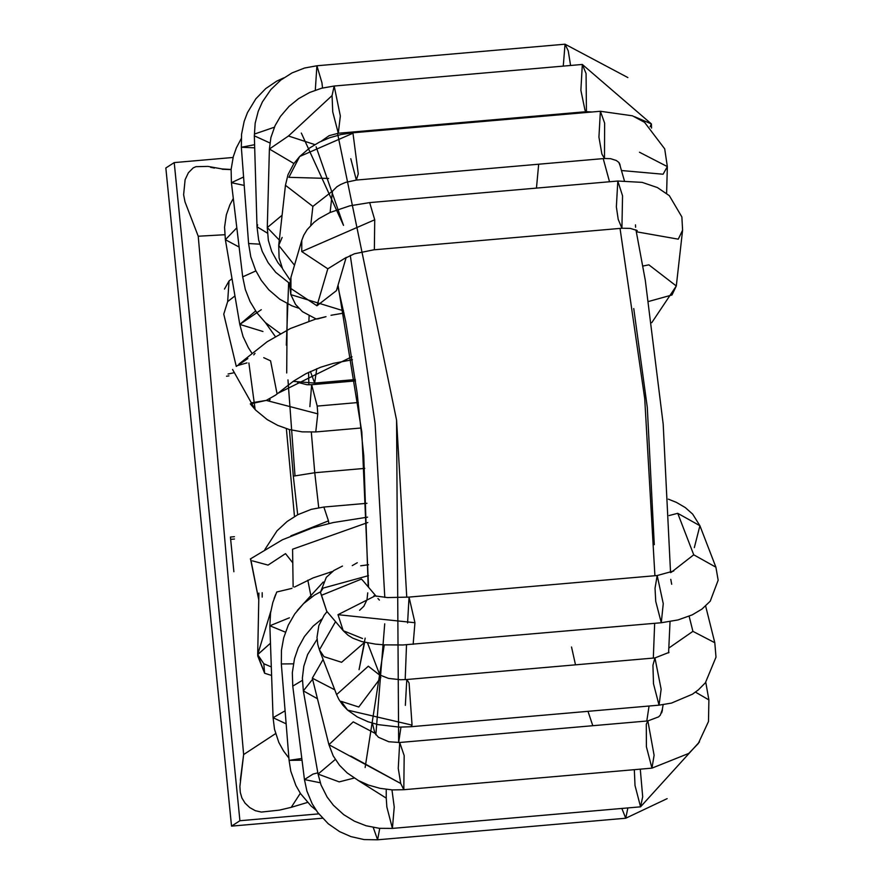 <?xml version="1.0" encoding="UTF-8"?>
<svg xmlns="http://www.w3.org/2000/svg" width="884" height="884" viewBox="0 0 884 884"><rect width="100%" height="100%" fill="white"/><g stroke="black" fill="none" stroke-linecap="round" stroke-linejoin="round"><path stroke-width="1.33" d="M571.528 647.011L575.506 664.834M257.708 654.547L270.471 643.209L257.708 654.547L270.802 611.33L257.708 654.547M257.697 654.9L264.614 673.243L271.609 675.464L264.614 673.243L257.697 655.862M250.503 558.832L258.769 599.949L250.669 558.721M232.558 369.457L255.133 409.557L248.879 362.97M229.044 280.935L227.663 301.588L234.945 295.941L227.663 301.588L229.044 280.935L232.028 278.769L229.044 280.935L224.47 289.079M286.361 428.663L294.483 516.532L286.361 428.663M240.326 780.263L243.63 754.571L275.598 733.609L243.63 754.571L239.884 786.484L240.293 792.451L241.929 798.053L245.111 803.202L249.741 807.578L255.321 810.694L261.355 812.076L279.432 810.12L291.234 807.335L300.317 793.302L291.234 807.335L307.499 802.44M198.226 236.227L224.746 234.735L198.226 236.227L184.999 201.861L198.226 236.227L243.63 754.571M185.11 179.717L188.369 172.778L193.209 167.883L188.369 172.778L185.11 179.717L183.618 194.734L184.999 201.861M210.569 167.286L214.458 168.07M222.16 169.253L231.1 169.606M291.234 807.335L279.432 810.12L261.355 812.076L255.321 810.694L249.741 807.578L245.111 803.202L241.929 798.053M231.111 169.474L222.094 168.954L207.961 166.402L195.939 166.678L193.209 167.883M226.514 376.219L228.934 375.877M321.533 595.264L361.468 579.075L362.926 580.633L361.468 579.075L321.533 595.264L320.428 592.302L326.76 611.275L321.533 595.264M326.726 611.231L320.428 592.302L323.168 588.081L368.44 575.661M352.263 565.605L357.28 562.732M291.952 588.357L276.747 592.004L272.802 602.556L270.548 612.977L269.863 625.784L285.421 632.159L269.863 625.784L289.411 617.806M297.256 610.557L323.301 582.004L297.256 610.557M257.697 654.989L263.819 663.729L271.311 666.934L263.819 663.729L257.697 654.635L270.471 643.209M292.814 562.887L285.521 553.627L268.062 565.097L285.521 553.627M290.88 535.837L328.461 520.875L323.864 507.04L328.461 520.875L290.88 535.837M328.848 523.527L328.461 520.875L328.848 523.527M292.571 549.229L367.788 522.532L292.571 549.229L293.134 586.877M668.359 499.151L676.459 502.41L685.233 507.538L692.68 514.123L699.907 525.726L677.73 513.317L669.111 515.549L677.73 513.317L699.907 525.726L694.327 547.627M677.73 513.317L693.73 554.798L715.907 567.208L693.73 554.798L677.73 513.317M671.685 584.258L670.779 579.34M671.221 572.357L693.73 554.798L671.221 572.357M655.033 588.225L657.188 575.528L663.254 603.661L661.287 622.745L655.74 601.385L655.033 588.225M407.59 622.955L409.038 597.098L414.95 622.723L413.148 644.326L414.95 622.723L337.997 614.689L343.224 630.701L337.997 614.689L414.95 622.723L409.038 597.098L657.188 575.528L663.254 603.661L661.287 622.745L678.105 619.916L692.249 614.855L701.907 609.12L710.228 601.197L718.162 580.202L715.907 567.208L699.907 525.726M374.882 596.026L337.997 614.689L374.882 596.026M377.932 598.501L379.391 600.07M362.517 638.513L343.224 630.701L347.998 635.187L352.827 638.182L361.733 641.574L375.446 644.127L384.385 644.867L402.949 644.966L661.287 622.745M689.133 616.247L692.912 631.353L714.802 642.723L692.912 631.353L689.133 616.247M668.89 648.016L692.912 631.353L668.89 648.016M668.68 651.486L668.779 652.69L668.68 651.486M652.933 665.276L654.945 657.928L661.144 689.244L659.044 705.156L653.497 683.785L652.933 665.276M405.347 705.366L406.795 679.509L409.082 683.012L412.054 725.123L410.905 726.725L412.054 725.123L347.6 710.117L341.191 701.366L358.782 707.012L380.849 677.586M365.18 638.126L359.048 669.685L364.65 642.314L341.589 662.293L323.997 656.646L319.411 649.873L335.544 621.651L319.411 649.873L336.605 694.592L368.319 666.204L379.678 675.122L368.319 666.204L336.605 694.592L338.837 699.343L342.76 705.089L347.6 710.117L357.291 716.935L368.064 721.753L378.032 724.615L399.424 727.123L410.905 726.725L659.044 705.156L661.144 689.244L654.945 657.928L668.978 652.414M347.6 710.117L412.054 725.123L409.082 683.012L406.795 679.509L654.945 657.928M695.476 692.117L708.891 699.929L695.476 692.117M662.447 708.791L662.226 711.156L662.447 708.791M646.292 724.173L647.85 720.924L654.105 755.268L651.95 768.141L646.403 746.781L646.292 724.173M398.253 768.351L399.701 742.494L404.176 755.588L403.811 789.71L400.728 783.5L398.253 768.351M350.804 756.063L400.728 783.5L328.914 744.704L353.235 721.863L374.904 733.245L353.235 721.863L328.914 744.704L333.213 755.897L339.544 765.323L347.191 772.947L358.473 780.583L368.473 785.08L380.054 788.34L392.363 789.909L403.811 789.71L651.95 768.141L654.105 755.268L647.85 720.924L658.569 716.891L660.337 715.123L662.348 709.399M403.811 789.71L404.176 755.588L399.701 742.494L647.85 720.924M399.701 742.494L388.761 741.742L378.462 737.278L374.904 733.245L372.385 723.156M323.091 659.453L312.317 678.172L323.091 659.453M334.207 689.531L312.317 678.172L328.914 744.704M386.242 789.368L386.242 798.13L357.799 780.218L386.242 798.13L386.861 807.037L392.408 828.407L394.231 807.037L391.966 789.887L394.231 807.037L392.408 828.407L640.557 806.827L642.69 796.771L640.281 769.157L642.69 796.771L640.557 806.827L635.01 785.467L634.325 769.677M335.279 759.478L318.052 774.075L335.279 759.478M354.164 778.053L339.202 781.887L318.052 774.075L321.058 785.036L327.08 796.981L333.401 805.269L343.732 814.672L354.451 821.214L366.098 825.755L379.313 828.319L392.408 828.407M312.593 679.277L303.345 690.868L312.593 679.277M317.444 698.736L303.345 690.868L318.052 774.075M373.247 827.457L377.601 839.8L379.744 828.363L377.601 839.8L625.739 818.23L627.872 807.932L625.739 818.23L621.861 808.451M317.82 772.815L312.925 774.13L304.45 779.555L312.925 774.13L317.82 772.815M302.361 680.371L292.77 686.128L302.361 680.371M320.251 782.771L304.45 779.555L306.892 791.025L312.185 803.799L317.699 812.462L328.24 823.755L339.622 831.645L350.915 836.607L364.086 839.579L377.601 839.8M316.03 810.131L311.135 806.053L300.527 793.622L295.864 785.434L290.792 771.191L289.079 760.362L302.03 760.196L289.079 760.362L301.82 758.461M293.366 663.84L281.333 663.95L293.366 663.84M288.902 758.074L283.532 750.98L278.825 742.416L274.504 729.278L273.079 717.709L286.14 723.819L273.079 717.709L285.101 710.813M330.251 573.23L330.174 572.092M264.614 673.243L263.819 663.729L264.614 673.243M274.095 598.534L275.576 594.689M252.459 560.865L268.062 565.097M262.194 592.711L262.205 597.109M290.924 288.549L290.958 277.311L290.825 294.637L343.533 310.825L290.825 294.637L290.924 288.549L316.969 305.787L290.924 288.549M336.439 290.637L316.969 305.787L336.439 290.637L346.174 257.443M637.254 230.558L630.248 228.381L621.916 228.249L622.546 195.806L617.806 181.032L622.546 195.806L621.916 228.249L618.203 219.331L616.369 206.889L617.806 181.032L369.667 202.602L349.777 205.839L329.964 212.525L318.925 218.624L313.997 222.359L307.179 229.608L303.787 235.177L301.787 240.338L301.753 251.564L374.728 219.773L374.363 249.421L374.728 219.773L369.667 202.602L374.728 219.773L301.753 251.564L301.787 240.338L290.958 277.311L289.676 285.311L290.825 294.637L295.521 304.405L302.438 311.654L316.207 319.013L326.008 316.66M255.598 311.002L239.796 324.417L261.266 309.698M265.465 322.66L275.322 336.528L265.465 322.66M355.346 379.545L314.638 383.081L316.781 368.705L314.638 383.081L310.417 371.468M227.663 301.588L223.762 314.129L227.663 301.588M263.741 357.677L270.57 360.838L277.046 393.734L351.954 356.716L277.046 393.734M247.034 362.882L237.177 365.644M223.762 314.129L236.271 366.407L247.852 358.561M275.565 395.126L266.239 400.408L317.776 413.856L317.201 406.087L311.654 384.717L317.201 406.087L358.329 402.507L317.201 406.087L317.776 413.856L266.239 400.408L250.294 403.9L255.609 410.054L267.2 419.591L277.753 425.392L289.333 429.536L302.173 431.867L315.754 431.944L317.776 413.856L315.754 431.944L361.18 427.989M642.867 266.04L648.878 264.846L676.304 285.996L671.984 294.98L648.657 301.455L671.984 294.98L676.304 285.985L682.592 230.183L678.271 239.166L636.347 231.774L678.271 239.166L682.592 230.183L681.873 216.945L669.332 195.662L657.409 187.563L642.16 182.369L617.806 181.032M374.363 249.421L373.766 249.829L374.363 249.421M301.753 251.564L327.809 268.802L345.5 257.874L327.809 268.802L316.969 305.787L327.809 268.802L301.753 251.564M639.475 152.236L667.343 166.601L663.099 174.225L621.529 170.535L663.099 174.225L667.343 166.601L666.613 193.353M620.248 166.181L619.806 164.048L620.248 166.181M601.905 154.103L598.932 137.13L600.38 111.273L604.634 123.097L604.479 158.49L601.905 154.103M619.96 165.308L618.8 162.38L616.292 160.49L610.557 158.667L604.479 158.49L604.634 123.097L600.38 111.273L632.436 115.804L644.558 122.323L664.702 148.866L667.343 166.601M604.479 158.49L356.34 180.071L358.263 173.85L352.981 133.23L352.23 132.854L352.981 133.23L358.263 173.85L356.34 180.071L350.793 158.711M352.981 133.23L299.676 156.501L288.88 177.33L299.676 156.501L352.981 133.23M282.151 237.431L278.714 245.398L294.505 265.222L278.714 245.398L285.455 185.297L312.881 206.403L332.483 191.11L312.881 206.403L310.748 225.409L312.881 206.403L285.455 185.297L287.996 174.7L293.742 163.761L299.676 156.501L309.61 148.004L319.422 142.125L329.644 137.76L341.08 134.523L352.23 132.854L600.38 111.273M288.88 177.33L328.627 178.446M634.491 116.666L651.409 123.937L650.094 126.732L651.409 123.937L651.53 128.07M585.02 110.323L580.876 90.312L582.324 64.455L586.07 73.538L586.435 111.671L585.02 110.323M592.125 111.992L586.435 111.671L586.07 73.538L582.324 64.455L651.409 123.937M332.738 111.881L332.064 95.582L334.174 86.024L340.34 115.959L338.285 133.252L332.738 111.881M586.435 111.671L338.285 133.252L340.34 115.959L334.174 86.024L321.533 88.245L309.621 92.489L298.538 98.688L289.013 106.411L280.46 116.401L275.09 125.616L270.902 137.539L269.399 149.031L293.908 163.507L269.399 149.031L288.471 136.003L332.064 95.582L288.471 136.003L314.87 144.611M269.399 149.031L267.288 227.597L279.311 240.072L267.288 227.597L282.095 215.243M563.263 66.112L565.042 44.2L568.235 50.841L570.589 65.471L568.235 50.841L565.042 44.2L627.872 77.571M315.312 90.179L316.903 65.77L321.942 82.72L322.527 87.98L321.942 82.72L316.903 65.77L565.042 44.2M257.642 224.812L257.012 226.779L267.399 233.122L257.012 226.779L254.338 135.838L269.896 142.954L254.338 135.838L255.178 123.152L258.238 111.285L262.404 101.903L270.902 89.516L280.792 80.079L292.074 72.897L304.549 68.024L316.903 65.77M254.968 133.882L274.349 127.23M298.604 308.151L291.93 305.842L279.786 299.245L268.769 289.764L261.266 280.35L255.642 270.382L250.78 256.824L248.592 243.531L259.708 244.161L248.592 243.531L241.343 147.263L254.691 147.816L241.343 147.263L254.592 144.7M244.216 185.408L231.42 182.712L243.586 176.988L231.42 182.712L231.122 169.397L233.288 156.7L236.359 147.882L241.21 138.655M280.339 333.633L265.443 322.638L256.813 312.726L250.061 301.566L245.354 289.609L242.691 276.858L255.885 270.913L242.691 276.858L231.42 182.712M239.133 247.056L225.376 239.697L236.824 227.807L225.376 239.697L224.558 227.243L226.348 214.801L229.917 204.779L233.31 198.458M262.957 331.5L239.796 324.417L243.045 336.528L248.371 347.721L251.896 353.147M309.875 406.662L311.654 384.717L306.836 384.706L297.488 382.286M270.15 399.634L268.681 401.016M251.155 402.894L266.239 400.408L275.443 395.214L293.632 381.059L305.997 373.656L320.682 367.225L333.312 363.357L352.418 359.733M316.516 318.815L318.715 318.781M325.08 316.947L316.98 319.036M253.741 354.882L255.012 353.368M228.072 374.02L233.685 372.816M364.772 468.387L314.759 472.73L364.772 468.387M309.102 315.964L308.892 321.146L309.102 315.964M308.56 372.352L308.892 384.816L308.56 372.352M311.323 432.188L314.759 472.73L293.311 476.156L289.399 429.547L293.311 476.156L314.759 472.73L318.726 507.681M646.801 721.012L649.055 706.018L646.801 721.012M653.32 658.072L654.657 623.319L653.32 658.072M654.911 575.727L644.712 398.573L620.038 228.415L644.712 398.573L654.911 575.727M609.518 181.75L603.208 158.601L609.518 181.75M586.07 112.522L585.672 111.738L586.07 112.522M400.96 727.134L398.651 742.571L396.573 420.143L337.533 133.329L396.573 420.143L406.762 597.286M406.518 644.79L405.181 679.63M654.282 544.677L647.287 407.281L633.751 308.56M375.844 734.836L384.717 623.828M384.794 597.407L375.114 423.558L350.274 255.365L375.114 423.558L384.794 597.407M301.322 133.064L343.522 225.387L316.107 146.799M286.703 372.982L287.234 303.687M338.042 285.189L361.832 432.099L368.551 587.274L361.832 432.099L338.042 285.189M311.201 597.297L307.82 580.18M297.687 514.753L293.311 476.156M288.637 282.847L286.305 345.136M536.455 188.104L538.676 164.214M547.605 115.859L547.859 115.03M592.799 725.709L587.993 711.333M287.974 379.866L294.98 475.548M384.264 644.856L365.136 767.522M233.078 157.474L174.225 162.59L239.918 820.728L318.77 813.866L239.918 820.728L231.531 826.12L165.838 167.982L174.225 162.59L233.078 157.474M233.884 571.749L230.426 537.041L234.437 536.698L230.426 537.041L233.884 571.749M322.483 818.208L231.531 826.12L322.483 818.208M239.918 820.728L174.225 162.59L165.838 167.982L231.531 826.12L239.918 820.728M230.658 539.362L234.481 539.019L230.658 539.362M367.733 592.855L367.004 599.706L363.865 606.236L359.611 610.28M320.428 592.302L326.318 577.318L333.942 570.445L342.473 566.058M257.697 654.635L258.901 593.076M264.868 549.55L277.035 530.809L287.145 521.472L297.798 514.698L311.29 509.339L323.864 507.04L366.959 503.294M673.774 570.965L657.188 575.528M373.888 595.75L387.512 597.573L409.038 597.098M376.219 596.324L362.926 580.633M326.76 611.275L343.224 630.701M705.642 606.059L714.802 642.723L715.996 657.166L705.399 682.768L698.393 689.829L692.481 694.183L671.442 703.1L659.044 705.156M406.795 679.509L400.585 679.741L388.551 678.404L379.137 674.735M379.965 675.299L367.512 642.922M327.047 611.606L324.174 615.198L318.815 625.651L316.991 637.452L317.787 644.458L319.411 649.873M705.775 682.326L708.891 699.929L708.493 721.499L698.272 743.554L688.78 753.411L651.95 768.141M640.557 806.827L699.498 741.886M303.345 690.868L302.383 678.028L303.809 666.282L307.643 654.458L317.069 639.331M625.739 818.23L667.144 798.639M321.666 619.165L313.102 626.159L304.472 636.458L298.195 647.873L294.505 658.624L292.317 672.757L292.77 686.128L304.45 779.555M320.461 591.86L314.395 595.175L303.532 603.65L294.77 613.894L288.25 625.209L283.665 637.916L281.443 650.337L281.333 663.95L289.079 760.362M269.863 625.784L273.079 717.709M250.338 558.953L282.405 539.781L312.604 527.858L333.334 522.532L367.589 517.151M368.529 564.754L360.705 565.793M332.472 571.462L313.157 577.882L294.471 587.064M314.638 383.081L293.168 381.369M651.751 322.693L676.304 285.985M635.486 224.879L635.618 227.265M621.916 228.249L373.766 249.829L354.396 253.785L344.727 258.448M356.34 180.071L345.589 182.391L340.517 184.568L336.87 186.778L332.406 191.253M332.494 191.088L330.108 212.458M278.714 245.398L279.101 257.918L282.593 268.88L290.239 280.25M582.324 64.455L334.174 86.024M338.285 133.252L329.124 135.683L321.19 141.252M267.288 227.597L268.338 240.304L271.708 251.465L277.896 262.636L282.184 267.996M257.012 226.779L258.625 239.84L262.228 251.387L268.106 262.647L275.775 272.382L289.786 283.543M241.343 147.263L241.553 134.246L244.161 121.373L247.498 112.555L255.83 98.82L265.708 88.599L276.637 81.184L283.764 77.88M225.376 239.697L239.796 324.417M311.654 384.717L355.534 380.905M343.998 313.046L331.014 315.279M239 364.031L267.101 341.776L290.372 328.517L316.019 318.947M337.776 286.084L345.688 321.378L357.07 392.485L363.744 455.426L368.208 586.865M619.286 162.988L624.38 180.701M635.95 229.84L645.298 280.305L663.188 424.132L670.547 572.633M670.039 621.629L668.591 652.889M663.144 704.692L661.718 712.847"/></g></svg>
